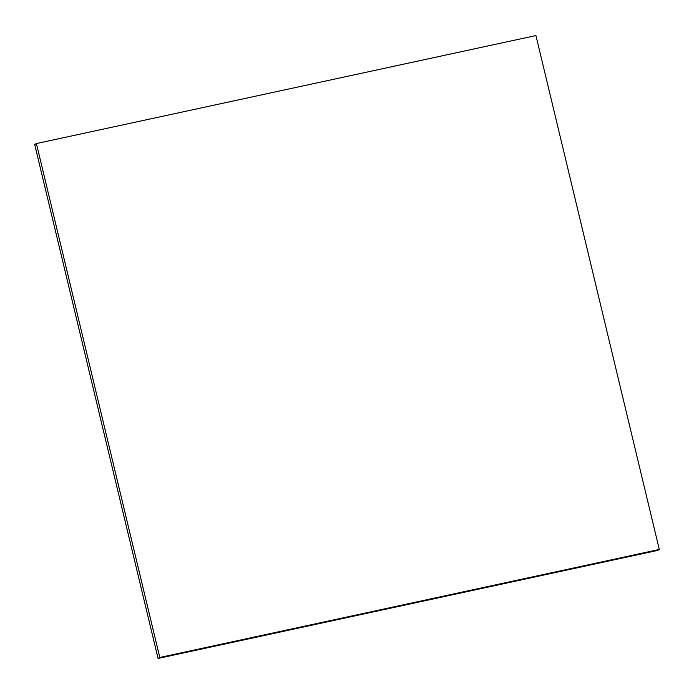 <?xml version="1.0" encoding="UTF-8"?>
<svg xmlns="http://www.w3.org/2000/svg" width="694" height="694" viewBox="0 0 694 694"><rect width="100%" height="100%" fill="white"/><g stroke="black" fill="none" stroke-linecap="round" stroke-linejoin="round"><path stroke-width="1.04" d="M159.785 657.47L36.409 143.563L535.924 35.55L659.3 549.457L159.785 657.47L158.076 658.45L34.7 144.543L36.409 143.563M158.076 658.45L657.591 550.437L659.3 549.457"/></g></svg>
